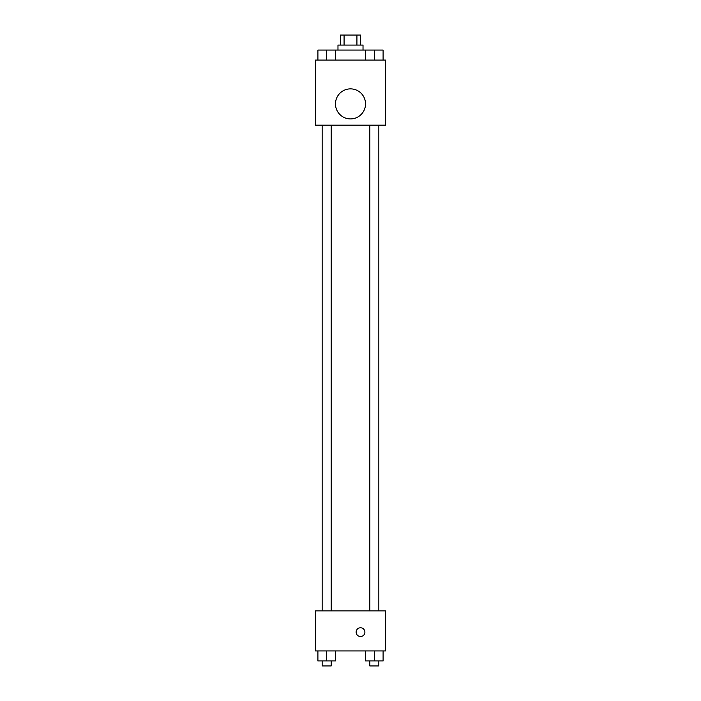 <?xml version="1.0" encoding="UTF-8"?>
<svg xmlns="http://www.w3.org/2000/svg" width="701" height="701" viewBox="0 0 701 701"><rect width="100%" height="100%" fill="white"/><g stroke="black" fill="none" stroke-linecap="round" stroke-linejoin="round"><path stroke-width="1.05" d="M344.077 45.066L344.077 35.05L340.484 35.05L340.484 45.066M344.077 35.05L360.516 35.05L360.516 45.066M356.923 45.066L356.923 35.05M337.978 50.069L337.978 45.066L363.022 45.066L363.022 50.069M365.571 60.084L365.571 50.069L317.904 50.069L317.904 60.084M315.45 60.084L385.55 60.084L385.55 125.181L315.45 125.181L315.45 60.084M350.5 118.916A15.019 15.019 0 0 1 337.488 96.388A15.019 15.019 0 0 1 363.512 96.388A15.019 15.019 0 0 1 350.5 118.916M315.45 610.869L385.55 610.869L385.55 650.931L315.45 650.931L315.45 610.869M360.516 636.534A4.381 4.381 0 0 1 356.721 629.962A4.381 4.381 0 0 1 364.31 629.962A4.381 4.381 0 0 1 360.516 636.534M365.571 650.931L365.571 660.947L383.096 660.947L383.096 650.931L383.096 660.947M374.334 660.947L374.334 650.931M378.838 660.947L378.838 665.95L369.83 665.95L369.83 660.947M317.904 650.931L317.904 660.947L335.428 660.947L335.428 650.931L335.428 660.947M326.666 660.947L326.666 650.931M331.17 660.947L331.17 665.95L322.162 665.95L322.162 660.947M365.571 50.069L383.096 50.069L383.096 60.084L383.096 50.069M374.334 60.084L374.334 50.069M378.838 50.069L369.83 50.069M326.666 60.084L326.666 50.069M335.428 60.084L335.428 50.069L335.428 60.084M331.17 50.069L322.162 50.069M369.83 125.181L369.83 610.869M378.838 125.181L378.838 610.869M331.17 610.869L331.17 125.181M322.162 610.869L322.162 125.181"/></g></svg>
